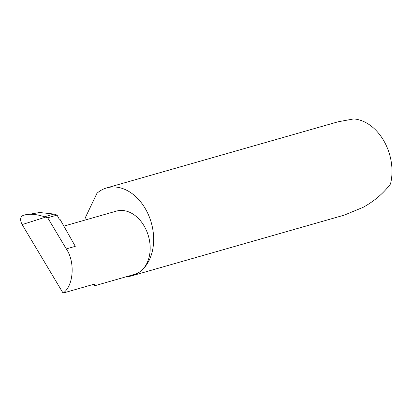 <?xml version="1.0" encoding="UTF-8"?>
<svg xmlns="http://www.w3.org/2000/svg" width="412" height="412" viewBox="0 0 412 412"><rect width="100%" height="100%" fill="white"/><g stroke="black" fill="none" stroke-linecap="round" stroke-linejoin="round"><path stroke-width="0.62" d="M22.14 224.586C19.822 220.018 20.147 216.964 23.118 215.419L23.685 215.239C29.082 213.529 36.024 214.039 44.517 216.774L45.593 217.119L22.14 224.586L63.057 293.071L94.688 284.033L94.703 285.758L93.117 284.481M126.252 276.746A45.722 33.331 -105.9 0 0 131.804 275.829A45.722 33.331 -105.9 0 0 141.234 270.73A32.909 23.989 74.1 0 1 134.446 274.402L94.703 285.758M131.804 275.829L344.247 215.131L363.121 207.334C374.297 201.128 383.412 193.357 390.473 184.015A45.722 33.331 -105.9 0 0 353.651 118.929L338.025 121.813L106.687 187.908A45.722 33.331 -105.9 0 0 97.258 193.007A45.722 33.331 -105.9 0 0 96.975 193.249L85.202 217.917A45.722 33.331 -105.9 0 0 84.99 220.085M63.86 226.126L116.369 211.119A32.909 23.989 74.1 0 1 146.744 231.225A32.909 23.989 74.1 0 1 141.234 270.73A45.722 33.331 -105.9 0 0 148.887 215.837A45.722 33.331 -105.9 0 0 106.687 187.908M63.057 293.071C73.604 286.191 75.381 261.903 66.291 248.905L75.293 246.335L60.049 219.39A1.221 0.793 -130.3 0 1 58.906 218.525L57.072 215.095L54.06 214.049L39.624 212.515L23.685 215.239M44.517 216.774L54.06 214.049M57.072 215.095L47.694 217.773L45.593 217.119M66.291 248.905L47.694 217.773"/></g></svg>

